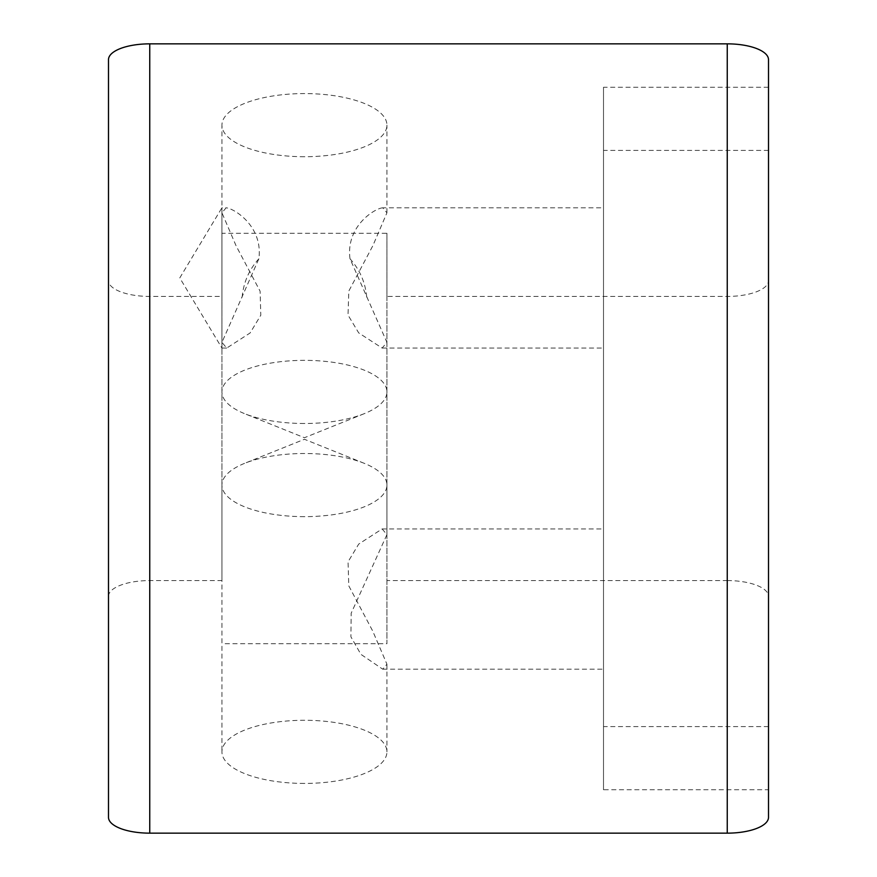 <?xml version="1.0" encoding="UTF-8"?>
<svg xmlns="http://www.w3.org/2000/svg" width="877" height="877" viewBox="0 0 877 877"><rect width="100%" height="100%" fill="white"/><g stroke="black" fill="none" stroke-linecap="round" stroke-linejoin="round"><path stroke-width="0.66" stroke-dasharray="4.38 3.29" d="M382.142 528.941L386.932 534.63L351.173 613.22L350.91 636.801L360.875 654.319L382.745 669.195L386.932 664.196L372.769 631.144L348.783 585.836L348.059 561.806L358.726 544.069L382.142 528.941L603.508 528.941L603.508 669.195L603.508 528.941M382.745 669.195L603.508 669.195M226.726 348.059L221.914 348.059L221.914 207.805L179.774 277.932L221.914 348.059L221.914 207.805L226.123 207.805L221.936 212.804L236.11 245.867L260.107 291.219L260.798 315.227L250.109 332.975L226.726 348.059L221.936 342.37L258.858 258.792C263.177 226.2 234.071 208.364 226.123 207.805M382.745 207.805C374.896 208.287 345.615 226.266 350.011 258.792L386.932 342.37L382.142 348.059L358.704 332.898L348.026 315.095L348.816 291.043L372.835 245.757L386.932 212.804L382.745 207.805L603.508 207.805L603.508 348.059L603.508 207.805M382.142 348.059L603.508 348.059M304.44 423.492A82.504 31.572 0 0 1 244.672 413.692A82.504 31.572 0 0 1 221.936 391.92A82.504 31.572 0 0 1 304.44 360.348A82.504 31.572 0 0 1 386.932 391.92A82.504 31.572 0 0 1 364.196 413.692A82.504 31.572 0 0 1 304.44 423.492M304.44 516.652A82.504 31.572 180 0 1 221.936 485.08A82.504 31.572 180 0 1 244.672 463.308A82.504 31.572 180 0 1 304.44 453.508A82.504 31.572 180 0 1 364.196 463.308A82.504 31.572 180 0 1 386.932 485.08A82.504 31.572 180 0 1 304.44 516.652M304.44 783.424A82.504 31.572 180 0 1 221.936 751.852A82.504 31.572 180 0 1 304.44 720.28A82.504 31.572 180 0 1 386.932 751.852A82.504 31.572 180 0 1 304.44 783.424M304.44 156.72A82.504 31.572 0 0 1 221.936 125.148A82.504 31.572 0 0 1 304.44 93.576A82.504 31.572 0 0 1 386.932 125.148A82.504 31.572 0 0 1 304.44 156.72M603.508 87.261L603.508 789.738L603.508 87.261L768.504 87.261L768.504 789.738L603.508 789.738M768.504 59.636L768.504 87.261M768.504 817.364L768.504 789.738M768.504 280.64L768.504 726.594L768.504 280.64A41.252 15.786 0 0 1 727.252 296.426L386.932 296.426L386.932 233.282L221.936 233.282L221.936 296.426L149.748 296.426A41.252 15.786 0 0 1 108.496 280.64L108.496 59.636M108.496 280.64L108.496 817.364M221.936 296.426L221.936 580.574L149.748 580.574L149.748 296.426M221.936 233.282L221.936 580.574M386.932 233.282L386.932 643.718L221.936 643.718M386.932 296.426L386.932 643.718M727.252 296.426L727.252 580.574L386.932 580.574M768.504 150.405L603.508 150.405M768.504 726.594L603.508 726.594M727.252 580.574A41.252 15.786 180 0 1 768.504 596.36M108.496 596.36A41.252 15.786 180 0 1 149.748 580.574M366.696 297.062C365.38 282.449 359.811 269.688 350.011 258.792M258.858 258.792C249.068 269.667 243.499 282.427 242.173 297.062M364.196 413.692L304.44 437.722L244.672 413.692M364.196 463.308L304.44 439.278L244.672 463.308M221.936 485.08L221.936 751.852M221.936 391.92L221.936 342.37M221.936 212.804L221.936 125.148M386.932 391.92L386.932 342.37M386.932 212.804L386.932 125.148M386.932 485.08L386.932 534.63M386.932 664.196L386.932 751.852"/><path stroke-width="1.32" d="M768.504 59.636L768.504 817.364A41.252 15.786 180 0 1 727.252 833.15L727.252 43.85A41.252 15.786 0 0 1 768.504 59.636M149.748 833.15A41.252 15.786 180 0 1 108.496 817.364L108.496 59.636A41.252 15.786 0 0 1 149.748 43.85L149.748 833.15L727.252 833.15M149.748 43.85L727.252 43.85"/></g></svg>
